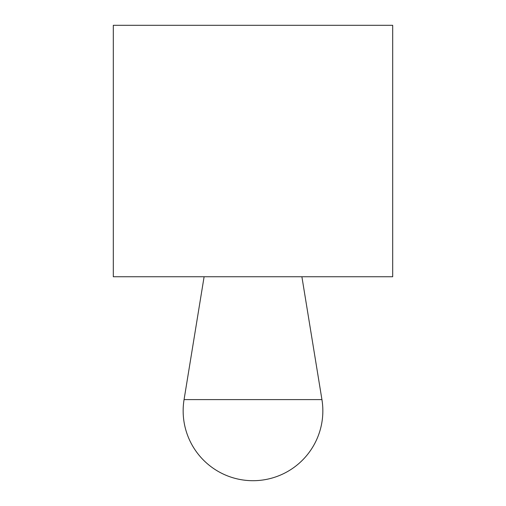 <?xml version="1.0" encoding="UTF-8"?>
<svg xmlns="http://www.w3.org/2000/svg" width="506" height="506" viewBox="0 0 506 506"><rect width="100%" height="100%" fill="white"/><g stroke="black" fill="none" stroke-linecap="round" stroke-linejoin="round"><path stroke-width="0.76" d="M113.306 25.3L392.694 25.3L392.694 276.75L113.306 276.75L113.306 25.3M253 399.607L184.064 399.607A69.847 69.847 0 0 0 253 480.7A69.847 69.847 0 0 0 321.936 399.607L253 399.607M204.108 276.75L184.064 399.607M301.892 276.75L321.936 399.607"/></g></svg>
